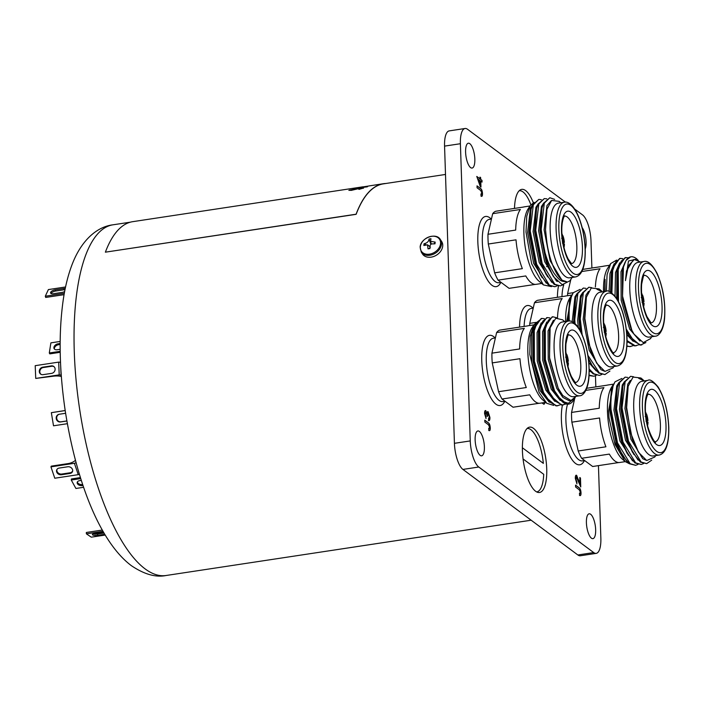 <?xml version="1.0" encoding="UTF-8"?>
<svg xmlns="http://www.w3.org/2000/svg" width="704" height="704" viewBox="0 0 704 704"><rect width="100%" height="100%" fill="white"/><g stroke="black" fill="none" stroke-linecap="round" stroke-linejoin="round"><path stroke-width="1.06" d="M576.708 477.101L575.934 478.958L576.963 483.947L575.326 478.465C575.265 475.957 575.705 474.918 576.646 475.341L580.008 484.194L579.788 477.514L580.466 478.016L580.756 486.948L576.374 477.03M576.162 475.182L578.934 480.744M480.929 194.058L481.888 193.072L480.718 190.494L477.083 187.783L477.022 185.856L480.603 188.531C481.677 189.156 482.31 190.854 482.495 193.6C482.522 196.002 482.046 196.821 481.078 196.046L480.929 194.058L481.448 194.278M481.8 196.337L481.078 196.046M488.453 418.792L489.315 416.935L488.171 413.459L487.379 416.478L485.874 412.43L485.188 413.952L486.059 418.554L484.572 413.547C484.537 411.286 484.942 410.326 485.786 410.661L486.895 413.31L488.118 411.717L489.922 417.454C489.949 419.866 489.5 420.913 488.576 420.596L488.646 418.81M485.39 410.538L486.895 413.31M487.617 411.541L489.922 417.454M577.852 554.972L593.692 552.57A21.296 7.269 81.4 0 0 596.209 553.37L580.369 555.764A21.296 7.269 -98.6 0 1 577.852 554.972L462.933 469.418A21.296 7.269 -98.6 0 1 454.423 443.318L444.558 146.115A21.296 7.269 -98.6 0 1 449.214 130.891L465.045 128.498A21.296 7.269 81.4 0 1 467.562 129.29L565.435 202.154M574.666 209.026L582.481 214.843A21.296 7.269 81.4 0 1 590.99 240.944L591.888 268.013M465.045 128.498A21.296 7.269 81.4 0 0 460.398 143.722L444.558 146.115M454.423 443.318L470.254 440.924L460.398 143.722M470.254 440.924A21.296 7.269 81.4 0 0 478.764 467.016L462.933 469.418M593.692 552.57L478.764 467.016M596.209 553.37A21.296 7.269 81.4 0 0 600.855 538.138L598.444 465.626M595.461 375.76L595.83 386.892M533.271 202.655A33.044 11.282 81.4 0 0 521.734 189.376A33.044 11.282 81.4 0 0 514.501 208.402M465.599 152.196A12.566 4.286 -98.6 0 1 468.336 143.22A12.566 4.286 -98.6 0 1 474.839 159.086A12.566 4.286 -98.6 0 1 472.102 168.062A12.566 4.286 -98.6 0 1 465.599 152.196M475.138 439.947A12.566 4.286 -98.6 0 1 477.884 430.962A12.566 4.286 -98.6 0 1 484.387 446.829A12.566 4.286 -98.6 0 1 481.642 455.814A12.566 4.286 -98.6 0 1 475.138 439.947M586.406 522.773A12.566 4.286 -98.6 0 1 589.151 513.797A12.566 4.286 -98.6 0 1 595.654 529.663A12.566 4.286 -98.6 0 1 592.909 538.639A12.566 4.286 -98.6 0 1 586.406 522.773M582.164 227.638A12.566 4.286 -98.6 0 1 586.106 241.912A12.566 4.286 -98.6 0 1 585.226 248.943M522.412 450.762A33.044 11.282 81.4 0 0 539.519 492.483A33.044 11.282 81.4 0 0 546.726 468.864A33.044 11.282 81.4 0 0 529.619 427.134A33.044 11.282 81.4 0 0 522.412 450.762M545.257 402.424L544.007 404.307L541.904 402.934M488.699 428.375L489.658 427.381L488.488 424.802L484.862 422.101L484.792 420.174L488.382 422.84C489.456 423.474 490.081 425.163 490.274 427.918C490.292 430.32 489.817 431.138 488.849 430.364L488.699 428.375L489.218 428.586M489.57 430.646L488.849 430.364M481.994 180.338L482.046 182.09L480.762 181.13L480.964 187.079L480.286 186.578L476.775 176.449L480.031 178.869L479.97 177.118L480.647 177.628L480.7 179.379L481.994 180.338L481.914 181.984M579.454 493.319L580.404 492.325L579.242 489.746L575.608 487.045L575.546 485.118L579.128 487.784C580.202 488.418 580.835 490.107 581.02 492.862C581.038 495.264 580.562 496.082 579.594 495.308L579.454 493.319L579.973 493.53M580.325 495.598L579.594 495.308M545.125 402.442L543.946 404.316M489.79 417.472C489.817 419.883 489.368 420.93 488.444 420.614M488.039 413.477L487.274 415.29M487.142 415.307L487.247 416.495M485.742 412.447L485.188 413.952M485.056 413.97L486.077 416.856M485.945 416.874L485.936 418.387M487.546 411.55L487.986 411.734M484.801 420.297L488.25 422.858C489.324 423.491 489.949 425.181 490.142 427.935L490.274 427.918M490.142 427.935C490.16 430.338 489.685 431.156 488.717 430.382M488.708 428.481L489.157 428.604M477.03 185.979L480.471 188.549C481.545 189.182 482.178 190.872 482.363 193.618L482.495 193.6M482.363 193.618C482.39 196.029 481.914 196.838 480.946 196.073M480.938 194.163L481.386 194.295M480.823 186.982L480.762 181.13M476.784 176.572L480.031 178.869M479.97 177.241L480.647 177.628M480.515 177.646L480.7 179.379M480.577 179.397L481.862 180.356M478.183 179.203L480.075 184.439L480.084 180.62L478.183 179.203L480.207 184.413M578.802 480.77L580.008 484.194M579.788 477.638L580.466 478.016M580.334 478.034L580.624 486.842M576.576 477.118L575.934 478.958M575.802 478.975L576.972 482.249M576.84 482.266L576.831 483.815M575.546 485.241L578.996 487.802C580.07 488.435 580.703 490.125 580.888 492.879L581.02 492.862M580.888 492.879C580.906 495.282 580.43 496.1 579.462 495.326M579.454 493.425L579.902 493.548M602.58 291.834L596.93 289.265L601.612 291.025M604.085 371.07L600.97 369.644L589.186 350.302L583.15 319.405L585.974 295.117L588.562 291.359M596.279 370.99L588.834 362.569M578.283 327.413L577.65 320.241L580.474 295.953L582.78 292.459M590.779 371.826L589.23 370.753M572.185 321.693L574.983 296.78L577.289 293.286M569.29 321.033L569.254 320.452C568.726 309.61 569.642 301.171 571.982 295.134L573.25 292.732L580.114 289.37M596.218 375.355L593.886 376.226L589.125 375.118M575.036 323.602L574.754 319.625L577.852 293.436L583.343 288.068L585.851 288.35M601.718 374.528L599.386 375.399L593.85 373.78L589.204 369.037M582.138 334.594L580.254 318.789L583.352 292.6L588.843 287.232L591.721 287.663M609.928 371.07L604.886 374.563L599.35 372.953L587.937 355.397M596.763 363.273L590.559 350.09L584.522 319.202L586.397 297.185L584.866 318.472L589.072 344.397L596.763 363.273L604.947 371.448L613.008 367.902L613.888 366.52M604.886 374.563L598.664 373.058L592.082 365.438L588.456 359.102M580.078 330.352L579.022 320.03L580.395 299.992L582.666 292.706L588.843 287.232M573.628 322.502L574.904 300.828L575.564 298.206L577.166 293.542L583.343 288.068M567.996 321.147L569.598 300.925M566.782 321.323L571.586 295.372M601.269 290.726L599.13 288.922L591.263 287.989L586.397 297.185M592.082 365.438L588.333 358.134M581.011 332.147L579.559 318.894L581.064 297.37M599.386 375.399L593.164 373.886L589.222 370.049M574.288 322.978L575.564 298.206M593.886 376.226L589.098 375.584M573.25 292.732L569.774 300.203L568.586 321.059M603.698 322.863A8.501 2.904 -98.6 0 1 604.129 323.594L603.847 324.861M603.407 327.369L604.182 326.77L604.657 324.702L603.847 324.826M604.657 324.702A8.501 2.904 -98.6 0 1 606.153 331.531L604.12 330.607M606.153 331.531L604.754 331.742M605.766 336.547A8.501 2.904 -98.6 0 0 606.206 333.018L604.173 332.094M605.097 332.191A5.5 1.874 -98.6 0 1 605.026 333.194M604.182 326.77A5.5 1.874 -98.6 0 1 605.044 330.704M536.474 322.344L529.76 323.365L534.459 302.755A39.186 13.376 81.4 0 1 537.557 300.318L565.268 296.12A39.186 13.376 -98.6 0 1 566.06 295.926L571.762 295.064M557.506 317.733A39.186 13.376 -98.6 0 1 562.17 298.566L534.459 302.755M533.227 308.15L531.106 308.475A32.023 10.93 81.4 0 0 524.119 326.427M519.57 327.114A35.499 12.118 -98.6 0 1 527.358 305.527A35.499 12.118 -98.6 0 1 532.066 307.261L533.139 308.167M606.118 291.298L600.186 292.195A37.77 12.892 81.4 0 0 591.941 319.194A37.77 12.892 81.4 0 0 611.494 366.881L617.434 365.983A37.77 12.892 -98.6 0 1 597.881 318.296A37.77 12.892 -98.6 0 1 606.118 291.298C608.089 289.872 611.503 292.098 616.361 297.959C622.6 308.282 626.155 321.737 627.018 338.334C627.246 355.054 624.052 364.276 617.434 365.983M529.76 323.365A39.186 13.376 81.4 0 0 529.742 325.503M571.155 295.997L569.835 298.065A39.186 13.376 81.4 0 0 565.655 321.499M571.982 295.134A44.37 15.145 81.4 0 0 568.603 320.558A44.37 15.145 81.4 0 0 568.621 321.059M644.362 380.908L638.713 378.347L643.394 380.098M645.867 460.143L642.752 458.718L630.969 439.375L624.932 408.487L627.757 384.19L630.344 380.442M638.062 460.073L625.478 440.211L619.432 409.314L622.257 385.026L624.571 381.533M632.562 460.9L619.978 441.047L613.932 410.15L616.766 385.862L619.071 382.369M627.062 461.736L614.478 441.874L609.039 417.956L608.582 410.96L613.369 384.446M629.385 463.751L625.196 461.578L615.023 444.453L609.039 417.956M638 464.438L635.668 465.309L630.133 463.69L617.496 442.842L611.037 409.534C610.509 398.684 611.424 390.245 613.765 384.208L615.032 381.806L621.896 378.444M643.5 463.602L641.168 464.473L635.633 462.862L622.996 442.006L616.537 408.698L619.634 382.51L625.134 377.142L627.634 377.423M651.71 460.143L646.668 463.637L641.133 462.026L628.496 441.17L622.037 407.871L625.134 381.682L630.626 376.314L633.503 376.737M638.546 452.346L632.342 439.173L626.305 408.276L628.179 386.258L626.648 407.546L630.854 433.47L638.546 452.346L646.73 460.53L654.79 456.984L655.67 455.594M646.668 463.637L640.446 462.132L632.456 452.206L626.85 440L620.805 409.112L622.846 386.452L624.448 381.788L630.626 376.314M641.168 464.473L634.946 462.968L626.956 453.042L621.35 440.836L615.305 409.939L617.346 387.279L618.948 382.615L625.126 377.142M635.668 465.309L629.446 463.795L622.873 456.183L615.85 441.672L609.805 410.775L611.38 389.998M643.051 379.799L640.913 377.995L633.046 377.062L628.179 386.258M633.864 454.511L627.801 441.276L621.342 407.968L622.846 386.452M628.364 455.347L622.31 442.112L615.85 408.804L617.346 387.279M622.873 456.183L616.81 442.939L610.447 411.303L611.556 389.277L615.032 381.806M645.48 411.946A8.501 2.904 -98.6 0 1 645.911 412.667L645.63 413.934M645.19 416.442L645.964 415.853L646.439 413.776L645.63 413.899M646.439 413.776A8.501 2.904 -98.6 0 1 647.935 420.614L645.902 419.69M647.935 420.614L646.536 420.825M647.548 425.63A8.501 2.904 -98.6 0 0 647.988 422.101L645.955 421.177M646.879 421.274A5.5 1.874 -98.6 0 1 646.809 422.268M645.964 415.853A5.5 1.874 -98.6 0 1 646.826 419.786M625.275 461.639L619.573 462.502A39.186 13.376 -98.6 0 1 609.338 454.098L581.627 458.286L592.654 466.506L618.763 462.554M586.775 388.265L607.05 385.194A39.186 13.376 -98.6 0 1 607.842 385.009L613.545 384.138M574.754 398.358L571.542 412.438L599.254 408.241A39.186 13.376 -98.6 0 1 603.953 387.64L585.86 390.377M578.204 450.991L605.915 446.794A39.186 13.376 -98.6 0 1 599.579 417.982L571.868 422.18L578.204 450.991A39.186 13.376 81.4 0 0 581.627 458.286M567.547 404.254A32.023 10.93 81.4 0 0 565.902 420.438A32.023 10.93 81.4 0 0 582.481 460.865L584.646 460.539M584.514 460.557L583.757 461.736A35.499 12.118 -98.6 0 1 579.77 464.798A35.499 12.118 -98.6 0 1 561.396 419.971A35.499 12.118 -98.6 0 1 562.434 405.055M647.909 380.371L641.969 381.278A37.77 12.892 81.4 0 0 633.723 408.276A37.77 12.892 81.4 0 0 653.277 455.963L659.217 455.066A37.77 12.892 -98.6 0 1 639.663 407.37A37.77 12.892 -98.6 0 1 647.909 380.371C649.871 378.946 653.286 381.172 658.143 387.042C664.382 397.364 667.938 410.819 668.8 427.407C669.029 444.136 665.834 453.35 659.217 455.066M571.542 412.438A39.186 13.376 81.4 0 0 571.578 417.217A39.186 13.376 81.4 0 0 571.868 422.18M612.938 385.07L611.618 387.138A39.186 13.376 81.4 0 0 607.473 411.778A39.186 13.376 81.4 0 0 622.556 459.342L625.196 461.578M613.765 384.208A44.37 15.145 81.4 0 0 610.386 409.631A44.37 15.145 81.4 0 0 610.447 411.303M640.42 262.029L634.357 259.512L628.364 265.69L625.46 280.623L628.487 260.99L636.9 259.063L638.255 260.41M625.46 280.623L626.49 270.908L633.459 259.644L634.357 259.512M639.998 341.106L629.684 329.164L621.148 300.23L620.99 271.735L625.231 261.932M633.186 341.317L626.824 334.638M615.023 296.12L615.49 272.571L619.714 262.777M627.686 342.144L627.062 341.757M609.083 291.535L609.998 273.407L614.214 263.613M606.355 291.262L607.068 274.701L610.667 263.578L616.607 260.093M633.134 345.69L629.684 346.623L626.93 345.91M611.882 292.996L612.7 270.547L615.754 261.95L620.268 258.403L622.776 258.685M638.634 344.854L635.184 345.787L627.062 340.578M645.885 342.575L640.675 344.96L634.014 341.352L626.27 329.094M618.508 301.664L618.2 269.711L621.245 261.114L625.768 257.567L628.276 257.849M633.978 334.092L631.057 328.953L622.521 300.018L622.362 271.533L623.445 267.045L622.538 296.164L631.84 330.202L633.978 334.092L643.262 342.637L650.505 338.633M641.802 344.898L639.989 345.066L629.024 335.808L626.569 331.716M616.704 298.487L616.862 272.36L617.989 267.74L625.082 257.673L625.768 257.567M610.509 292.125L611.371 273.196L612.489 268.576L619.582 258.509L620.268 258.403M604.921 291.482L605.106 279.382L605.07 291.456M604.622 291.526L605.106 279.382M630.731 256.819L626.023 260.445L623.445 267.045M629.024 335.808L626.516 331.197M617.54 299.878L617.514 269.817L617.989 267.74M636.302 345.734L634.489 345.893L627.07 341.484M611.151 292.494L612.489 268.576M630.81 346.562L626.903 346.298M641.687 295.02L642.497 294.897A8.501 2.904 -98.6 0 1 643.993 301.734L641.96 300.81M643.993 301.734L642.594 301.946M643.606 306.742A8.501 2.904 -98.6 0 0 644.046 303.213L642.013 302.298M641.538 293.066A8.501 2.904 -98.6 0 1 641.969 293.788L641.678 295.055M642.497 294.897L642.022 296.974L641.247 297.563M642.022 296.974A5.5 1.874 -98.6 0 1 642.884 300.907M642.937 302.394A5.5 1.874 -98.6 0 1 642.866 303.389M582.833 269.386L603.108 266.314A39.186 13.376 -98.6 0 1 603.9 266.121L609.594 265.258M595.39 286.95A39.186 13.376 -98.6 0 1 600.01 268.761L581.918 271.498M573.267 292.697L567.6 293.559L570.812 279.479M563.754 284.9A32.023 10.93 81.4 0 0 561.959 296.622M557.41 297.308A35.499 12.118 -98.6 0 1 558.518 286.062M643.958 261.492L638.026 262.39A37.77 12.892 81.4 0 0 629.728 286A37.77 12.892 81.4 0 0 637.762 325.688A37.77 12.892 81.4 0 0 649.334 337.084L655.274 336.178A37.77 12.892 -98.6 0 1 643.702 324.782A37.77 12.892 -98.6 0 1 635.668 285.102A37.77 12.892 -98.6 0 1 643.958 261.492C647.97 260.427 652.362 264.414 657.122 273.451C663.15 287.505 665.632 302.518 664.585 318.472C663.221 332.508 657.791 336.362 655.274 336.178M626.023 260.445A44.37 15.145 -98.6 0 1 630.898 256.793A44.37 15.145 -98.6 0 1 636.794 258.966A44.37 15.145 -98.6 0 1 636.83 259.002M567.6 293.559A39.186 13.376 81.4 0 0 567.582 295.698M610.667 263.578L607.675 268.259A39.186 13.376 81.4 0 0 603.495 291.694M560.798 202.752L559.126 201.344L551.619 200.446L546.973 209.229L545.521 229.645L546.823 241.842C549.701 263.63 559.205 282.726 566.65 281.688C561.343 281.31 560.63 281.838 554.022 273.258C548.68 264.378 547.395 261.034 543.69 248.054L541.218 229.293L544.324 203.113L549.815 197.745L554.673 199.373M566.65 281.688L561.933 280.148L550.158 260.806L544.113 229.918L546.946 205.621L551.091 200.895M557.339 281.547L556.433 280.984L544.658 261.642L538.613 230.745L541.446 206.457L543.752 202.963M551.751 282.33L539.158 262.478L533.113 231.581L535.946 207.293L538.252 203.799M546.251 283.166L533.658 263.305L527.622 232.408L530.446 208.12L532.752 204.626M551.47 286.634L543.409 284.918L531.661 263.771L526.011 232.074L526.759 216.198L530.218 205.612L534.081 202.347M557.181 285.859L554.849 286.73L549.322 285.12L536.677 264.273L530.218 230.965L533.324 204.776L538.815 199.408L541.323 199.69M562.971 284.838L560.349 285.903L554.822 284.293L542.177 263.437L535.718 230.129L538.824 203.94L544.315 198.572L546.814 198.854M546.823 241.842L545.486 229.706L546.929 209.405M572.106 277.446L569.967 280.782L562.214 284.68L553.59 276.804L546.031 261.43L539.986 230.542L542.036 207.882L543.638 203.21L549.815 197.745M560.349 285.903L554.127 284.398L546.137 274.472L540.531 262.266L534.494 231.37L536.536 208.71L538.138 204.046L544.315 198.572M554.849 286.73L548.636 285.226L540.637 275.308L535.031 263.102L528.994 232.206L531.036 209.546L532.638 204.882L538.815 199.408M553.054 275.942L546.99 262.706L540.531 229.398L542.036 207.882M547.554 276.778L541.49 263.542L535.031 230.234L536.536 208.71M542.054 277.605L535.99 264.37L529.531 231.07L531.036 209.546M561.915 233.79A8.501 2.904 -98.6 0 1 562.346 234.511L562.065 235.778M561.625 238.295L562.399 237.697L562.874 235.629L562.065 235.743M562.874 235.629A8.501 2.904 -98.6 0 1 564.37 242.458L562.338 241.534M564.37 242.458L562.971 242.669M563.983 247.474A8.501 2.904 -98.6 0 0 564.423 243.945L562.39 243.021M563.314 243.118A5.5 1.874 -98.6 0 1 563.244 244.112M562.399 237.697A5.5 1.874 -98.6 0 1 563.262 241.63M492.677 213.682L520.388 209.484A39.186 13.376 -98.6 0 0 515.689 230.085L487.978 234.282L492.677 213.682A39.186 13.376 81.4 0 1 495.774 211.244L523.486 207.046A39.186 13.376 -98.6 0 1 524.278 206.853L529.971 205.99M494.639 272.835L522.35 268.646A39.186 13.376 -98.6 0 1 516.014 239.826L488.303 244.024L494.639 272.835A39.186 13.376 81.4 0 0 498.062 280.139L509.089 288.35L535.198 284.398M541.702 283.483L536.008 284.346A39.186 13.376 -98.6 0 1 525.774 275.942L498.062 280.139M491.445 219.076L489.324 219.393A32.023 10.93 81.4 0 0 482.337 242.282A32.023 10.93 81.4 0 0 498.916 282.709L501.081 282.383M500.949 282.401L500.192 283.589A35.499 12.118 -98.6 0 1 496.206 286.642A35.499 12.118 -98.6 0 1 477.831 241.824A35.499 12.118 -98.6 0 1 485.575 216.445A35.499 12.118 -98.6 0 1 490.283 218.187L491.357 219.085M564.335 202.224L558.404 203.122A37.77 12.892 81.4 0 0 550.158 230.12A37.77 12.892 81.4 0 0 569.712 277.807L575.652 276.91A37.77 12.892 -98.6 0 1 556.098 229.222A37.77 12.892 -98.6 0 1 564.335 202.224C566.694 201.3 573.021 203.377 578.477 216.374C582.472 226.257 584.725 237.213 585.235 249.251C585.464 265.98 582.27 275.194 575.652 276.91M553.59 276.804A44.37 15.145 -98.6 0 1 543.69 248.054M487.978 234.282A39.186 13.376 81.4 0 0 488.013 239.061A39.186 13.376 81.4 0 0 488.303 244.024M530.218 205.612L528.053 208.982A39.186 13.376 81.4 0 0 523.908 233.622A39.186 13.376 81.4 0 0 538.991 281.186L543.409 284.918M575.186 397.637L568.401 403.269L561.774 401.21L554.532 390.817L545.389 359.621L545.274 328.909L548.319 320.302L552.842 316.765L556.917 317.821M562.584 319.818L555.782 318.226L550.132 327.765L549.49 357.509L558.202 388.256L562.786 395.56L571.006 400.523L569.07 400.717L562.857 397.382L556.758 388.353L548.222 359.418L548.064 330.924L553.414 320.258M560.252 400.506L551.258 389.189L542.722 360.254L542.564 331.76L546.788 321.974M554.761 401.333L545.758 390.016L537.222 361.082L537.064 332.596L541.288 322.802M549.261 402.169L540.258 390.852L531.731 361.918L531.564 333.423L535.788 323.638M553.74 405.39L546.762 403.304L539.035 392.216L529.795 354.455L530.2 336.45L533.738 325.142L536.448 322.388M560.208 404.879L556.75 405.812L550.088 402.213L543.541 392.48L534.398 361.284L534.274 330.572L537.319 321.966L541.842 318.428L544.35 318.701M565.708 404.043L562.25 404.985L555.588 401.377L549.041 391.644L539.898 360.457L539.774 329.736L542.819 321.138L547.342 317.592L549.842 317.874M571.006 400.523L576.048 396.326M560.234 391.943L558.131 388.142L549.595 359.216L549.437 330.722L550.132 327.765M568.348 404.166L567.063 404.254L556.09 394.997L552.631 388.978L544.095 360.043L543.937 331.549L545.054 326.929L552.147 316.862L552.842 316.765M563.376 404.923L561.563 405.082L550.598 395.824L549.182 393.527L547.131 389.814L538.604 360.879L538.437 332.385L539.563 327.765L546.656 317.698L547.342 317.592M557.876 405.75L556.063 405.918L545.098 396.66L543.682 394.354L541.631 390.641L533.104 361.706L532.946 333.221L534.063 328.592L541.156 318.534L541.842 318.428M568.19 404.193L568.506 404.14A44.37 15.145 -98.6 0 0 573.382 400.488L574.675 398.473M556.09 394.997L553.846 390.914L544.702 359.726L544.588 329.006L545.054 326.929M550.598 395.824L548.354 391.75L539.202 360.562L539.088 329.842L539.563 327.765M545.098 396.66L542.854 392.586L533.711 361.39L533.588 330.678L534.063 328.592M565.858 352.669A8.501 2.904 -98.6 0 1 566.298 353.39L566.007 354.658L566.817 354.508L566.342 356.576L565.567 357.174M566.817 354.508A8.501 2.904 -98.6 0 1 568.322 361.337L566.28 360.413M568.322 361.337L566.914 361.548M567.934 366.353A8.501 2.904 -98.6 0 0 568.366 362.824L566.333 361.9M567.257 361.997A5.5 1.874 -98.6 0 1 567.186 362.991M566.342 356.576A5.5 1.874 -98.6 0 1 567.204 360.51M491.92 353.162L519.631 348.964A39.186 13.376 -98.6 0 1 524.33 328.363L496.619 332.561L491.92 353.162A39.186 13.376 81.4 0 0 492.246 362.903L498.582 391.714A39.186 13.376 81.4 0 0 500.236 395.595A39.186 13.376 81.4 0 0 502.005 399.018L513.04 407.229L539.141 403.278M498.582 391.714L526.293 387.526A39.186 13.376 -98.6 0 1 519.957 358.706L492.246 362.903M545.653 402.362L539.959 403.225A39.186 13.376 -98.6 0 1 529.716 394.821L502.005 399.018M496.619 332.561A39.186 13.376 81.4 0 1 499.717 330.123L527.428 325.926A39.186 13.376 -98.6 0 1 528.22 325.732L533.922 324.87M495.387 337.955L493.266 338.272A32.023 10.93 81.4 0 0 486.244 358.292A32.023 10.93 81.4 0 0 493.046 391.934A32.023 10.93 81.4 0 0 502.858 401.588L505.023 401.262M504.891 401.28L504.134 402.468A35.499 12.118 -98.6 0 1 500.148 405.522A35.499 12.118 -98.6 0 1 489.271 394.812A35.499 12.118 -98.6 0 1 481.721 357.518A35.499 12.118 -98.6 0 1 489.518 335.324A35.499 12.118 -98.6 0 1 494.234 337.066L495.299 337.964M568.286 321.103L562.346 322.001A37.77 12.892 81.4 0 0 554.057 345.611A37.77 12.892 81.4 0 0 562.082 385.29A37.77 12.892 81.4 0 0 573.654 396.686L579.594 395.789A37.77 12.892 -98.6 0 1 568.022 384.393A37.77 12.892 -98.6 0 1 559.997 344.705A37.77 12.892 -98.6 0 1 568.286 321.103C570.618 320.443 575.969 321.658 581.451 333.054C587.47 347.116 589.961 362.12 588.905 378.074C587.541 392.11 582.12 395.974 579.594 395.789M568.506 404.14A44.37 15.145 -98.6 0 1 561.774 401.21M533.738 325.142L531.995 327.862A39.186 13.376 81.4 0 0 536.131 390.166A39.186 13.376 81.4 0 0 542.934 400.066L546.762 403.304M358.82 189.332L362.138 188.408L360.703 188.144L351.164 190.397L349.105 190.221L361.152 187.942L363.519 188.056L359.102 189.332L362.243 188.188M348.894 190.423L353.17 189.438M353.514 188.417L367.523 186.683A177.487 60.588 -98.6 0 0 367.066 186.868L353.056 188.558A177.487 60.588 -98.6 0 1 353.514 188.417L353.54 188.558M445.5 174.451L383.46 183.85A177.346 60.544 -98.6 0 0 356.136 214.324L105.38 252.173L356.092 214.21A177.487 60.588 -98.6 0 1 383.442 183.709L368.87 185.962A177.487 60.588 -98.6 0 0 368.43 186.067L354.684 188.144A177.487 60.588 -98.6 0 1 354.781 188.126L363.079 186.789M383.442 183.709A177.487 60.588 -98.6 0 1 385.862 183.489M105.38 252.173A177.487 60.588 -98.6 0 1 132.722 221.672L362.19 186.93M350.495 190.177L358.864 188.505M361.152 187.942L363.546 188.188M435.16 242.097L430.522 241.349L430.98 238.735L429.035 239.026C428.806 241.446 427.134 243.03 424.028 243.778L423.852 245.494L427.548 244.816L428.032 248.855L429.977 248.565C429.528 246.435 430.03 244.886 431.49 243.936L434.984 243.813L435.16 242.097L434.166 243.813M429.035 239.026L430.795 244.165M424.028 243.778L426.149 244.798M428.032 248.855L429.986 248.23M442.71 246.162A11.431 8.58 147 0 1 434.016 256.37A11.431 8.58 147 0 1 422.497 253.994L421.265 252.085A11.431 8.58 147 0 0 432.775 254.47A11.431 8.58 147 0 0 441.478 244.262A11.431 8.58 147 0 0 440.44 239.65L441.681 241.551A11.431 8.58 147 0 1 442.71 246.162M53.97 366.617L52.703 366.221A3.907 3.494 -55.6 0 0 51.858 366.247L43.278 367.541A3.907 3.494 -55.6 0 0 40.973 374.308M51.647 373.366A3.907 3.494 -55.6 0 0 53.698 366.406A3.907 3.494 -55.6 0 0 51.33 365.886L42.759 367.189A3.907 3.494 -55.6 0 0 40.709 374.15A3.907 3.494 -55.6 0 0 43.067 374.66L51.647 373.366M61.257 375.17L59.206 374.871L58.67 362.12L60.509 362.278L60.782 368.658A4.259 1.452 81.4 0 0 60.905 369.978M59.206 374.871L35.737 378.426L53.126 376.226A7.102 2.024 -2.4 0 1 61.354 376.561M58.67 362.12L35.2 365.675L35.737 378.426M60.782 367.752A4.259 1.452 81.4 0 0 60.782 368.658L61.046 375.03M56.954 469.427A3.907 3.265 -155.2 0 0 58.018 472.815A3.907 3.265 -155.2 0 0 61.758 474.038L70.338 472.745A3.907 3.265 -155.2 0 0 71.157 472.516L72.582 471.328M70.013 473.449A3.907 3.265 -155.2 0 0 72.433 471.75A3.907 3.265 -155.2 0 0 71.658 468.16A3.907 3.265 -155.2 0 0 67.76 466.77L59.18 468.072A3.907 3.265 -155.2 0 0 56.76 469.77A3.907 3.265 -155.2 0 0 57.534 473.361A3.907 3.265 -155.2 0 0 61.433 474.751L70.013 473.449L70.338 472.745M79.394 474.258A1.417 0.616 161.4 0 1 78.25 474.672L74.413 463.294A1.417 0.616 -18.6 0 0 76.006 462.484M75.425 460.31A7.102 3.062 161.4 0 1 68.147 463.584L51.278 466.136L50.943 466.849L74.413 463.294M78.25 474.672L54.78 478.227L50.943 466.849M103.488 532.083A3.907 1.118 177.6 0 0 103.418 532.092L94.838 533.394A3.907 1.118 177.6 0 0 92.374 534.538A3.907 1.118 177.6 0 0 97.706 535.357L104.773 534.283M93.157 533.826A3.907 1.118 177.6 0 0 97.654 533.993L104.034 533.025M103.039 531.309L86.39 533.826L86.328 532.47L102.326 530.042M105.239 535.058L91.274 537.17L86.39 533.826M65.006 289.67L64.988 289.67A3.907 1.681 -18.6 0 0 64.17 289.74L55.59 291.042A3.907 1.681 -18.6 0 0 51.066 293.533M65.252 288.482A3.907 1.681 -18.6 0 0 63.756 288.526L55.185 289.828A3.907 1.681 -18.6 0 0 50.582 293.022A3.907 1.681 -18.6 0 0 53.381 293.726L61.952 292.424A3.907 1.681 -18.6 0 0 64.645 291.544M64.31 293.348L45.294 296.226L45.707 297.44L62.577 294.888A7.102 5.931 24.8 0 1 64.055 294.818M65.569 286.977L48.374 289.582L45.294 296.226M81.312 480.392L79.666 480.638A3.907 2.49 -171.1 0 0 77.176 482.513A3.907 2.49 -171.1 0 0 82.394 485.602L83.002 485.505M77.352 481.985A3.907 2.49 -171.1 0 0 82.562 484.519L82.667 484.502M80.731 478.588L71.262 480.022L71.43 478.949L80.414 477.585M83.618 487.3L75.909 488.47L71.262 480.022M60.148 343.499L58.01 343.825A3.907 2.693 -28.8 0 0 54.12 348.674A3.907 2.693 -28.8 0 0 57.077 349.756L60.166 349.29M60.139 344.476L58.502 344.722A3.907 2.693 -28.8 0 0 54.437 349.087M60.157 341.458L50.89 342.857L49.298 352.977L49.799 353.874L60.21 352.299M60.192 351.331L49.298 352.977M65.604 413.292L59.242 414.251A3.907 3.67 -105 0 0 56.285 418.854A3.907 3.67 -105 0 0 60.509 421.951L66.871 420.992M59.101 414.278A3.907 3.67 -105 0 0 60.975 421.828L66.862 420.939M65.19 410.573L51.348 412.667L65.182 410.52M67.346 423.702L53.513 425.797L51.348 412.667M522.368 447.753L543.356 463.382A32.067 10.947 81.4 0 0 531.388 430.074A32.067 10.947 81.4 0 0 527.067 428.516M523.063 458.946L543.717 474.32A32.067 10.947 81.4 0 1 540.329 489.157A32.067 10.947 81.4 0 1 536.668 491.92M530.842 204.714A32.067 10.947 81.4 0 0 523.503 192.315A32.067 10.947 81.4 0 0 519.182 190.758M603.302 320.558A28.415 9.698 -98.6 0 1 612.858 301.312A28.415 9.698 -98.6 0 1 624.21 336.125A28.415 9.698 -98.6 0 1 614.654 355.37A28.415 9.698 -98.6 0 1 603.302 320.558M613.501 352.66A24.015 8.202 81.4 0 0 618.622 335.518A24.015 8.202 81.4 0 0 606.311 305.184M626.868 338.105A35.64 12.17 81.4 0 0 612.63 294.43A35.64 12.17 81.4 0 0 600.644 318.578A35.64 12.17 81.4 0 0 614.882 362.252A35.64 12.17 81.4 0 0 626.868 338.105M645.084 409.64A28.415 9.698 -98.6 0 1 654.641 390.386A28.415 9.698 -98.6 0 1 665.993 425.198A28.415 9.698 -98.6 0 1 656.436 444.453A28.415 9.698 -98.6 0 1 645.084 409.64M655.283 441.742A24.015 8.202 81.4 0 0 660.405 424.6A24.015 8.202 81.4 0 0 648.094 394.258M668.65 427.178A35.64 12.17 81.4 0 0 654.412 383.513A35.64 12.17 81.4 0 0 642.426 407.66A35.64 12.17 81.4 0 0 656.665 451.326A35.64 12.17 81.4 0 0 668.65 427.178M647.143 318.058A28.415 9.698 -98.6 0 1 642.092 278.282A28.415 9.698 -98.6 0 1 656.049 279.022A28.415 9.698 -98.6 0 1 661.1 318.798A28.415 9.698 -98.6 0 1 647.143 318.058M651.341 322.863A24.015 8.202 81.4 0 0 656.489 307.71A24.015 8.202 81.4 0 0 651.385 282.638A24.015 8.202 81.4 0 0 644.151 275.378M657.175 274.05A35.64 12.17 81.4 0 0 639.681 273.134A35.64 12.17 81.4 0 0 646.017 323.022A35.64 12.17 81.4 0 0 663.511 323.946A35.64 12.17 81.4 0 0 657.175 274.05M582.428 247.042A28.415 9.698 -98.6 0 1 572.871 266.297A28.415 9.698 -98.6 0 1 561.519 231.484A28.415 9.698 -98.6 0 1 571.076 212.23A28.415 9.698 -98.6 0 1 582.428 247.042M571.718 263.586A24.015 8.202 81.4 0 0 576.84 246.444A24.015 8.202 81.4 0 0 564.529 216.11M558.862 229.504A35.64 12.17 81.4 0 0 573.1 273.17A35.64 12.17 81.4 0 0 585.086 249.022A35.64 12.17 81.4 0 0 570.847 205.357A35.64 12.17 81.4 0 0 558.862 229.504M580.369 338.624A28.415 9.698 -98.6 0 1 585.42 378.4A28.415 9.698 -98.6 0 1 571.472 377.661A28.415 9.698 -98.6 0 1 566.421 337.885A28.415 9.698 -98.6 0 1 580.369 338.624M575.661 382.466A24.015 8.202 81.4 0 0 580.818 367.312A24.015 8.202 81.4 0 0 575.705 342.25A24.015 8.202 81.4 0 0 568.471 334.99M570.337 382.633A35.64 12.17 81.4 0 0 587.831 383.548A35.64 12.17 81.4 0 0 581.495 333.661A35.64 12.17 81.4 0 0 564.001 332.737A35.64 12.17 81.4 0 0 570.337 382.633M531.168 520.212L166.065 575.502A177.346 60.544 -98.6 0 1 145.103 568.885A177.346 60.544 -98.6 0 1 76.085 380.134A177.346 60.544 -98.6 0 1 112.957 224.814L130.354 222.174M420.341 246.77A10.868 8.158 -33 0 0 429.537 254.162A10.868 8.158 -33 0 0 440.546 243.716A10.868 8.158 -33 0 0 431.358 236.324A10.868 8.158 -33 0 0 420.341 246.77M51.858 366.247L51.33 365.886M43.278 367.541L42.759 367.189M61.758 474.038L61.433 474.751M97.654 533.993L97.706 535.357M64.17 289.74L63.756 288.526M55.59 291.042L55.185 289.828M82.562 484.519L82.394 485.602M58.502 344.722L58.01 343.825M60.975 421.828L60.509 421.951M569.404 301.655L569.774 300.203M613.298 352.695L613.606 352.713C615.094 356.814 603.601 341.264 603.61 321.033C603.196 307.094 607.306 303.723 606.39 305.114L606.1 305.21M611.186 390.738L611.556 389.277M655.081 441.778L655.389 441.786C656.876 445.896 645.383 430.338 645.392 410.106C644.978 396.176 649.088 392.797 648.173 394.187L647.882 394.293M651.13 322.89L647.038 316.809C642.752 306.742 640.948 295.9 641.626 284.284C643.139 276.892 644.01 273.9 644.23 275.308L643.94 275.414M651.728 336.714L650.426 338.756M546.867 209.669L546.973 209.229M564.318 216.137L564.608 216.031C565.523 214.65 561.414 218.02 561.827 231.959C562.39 242.73 564.502 251.759 568.172 259.046L571.516 263.622M546.577 266.605L547.967 266.438M568.269 335.016L568.559 334.91C568.339 333.511 567.468 336.503 565.946 343.895C565.268 355.511 567.072 366.344 571.366 376.411C574.499 381.586 575.96 383.618 575.766 382.51L575.458 382.501M564.74 321.64L562.47 319.722M166.065 575.502C155.76 577.623 144.162 574.323 131.27 565.602C99.282 541.455 76.261 480.357 65.402 411.946C59.215 370.638 58.494 333.282 63.237 299.869C65.34 285.595 68.622 272.994 73.075 262.055C82.139 239.958 97.064 226.732 112.957 224.814M440.44 239.65C436.418 232.056 420.49 237.873 420.138 247.13L421.265 252.085M431.288 243.962L430.522 241.349M430.478 247.086L427.548 244.816"/></g></svg>
